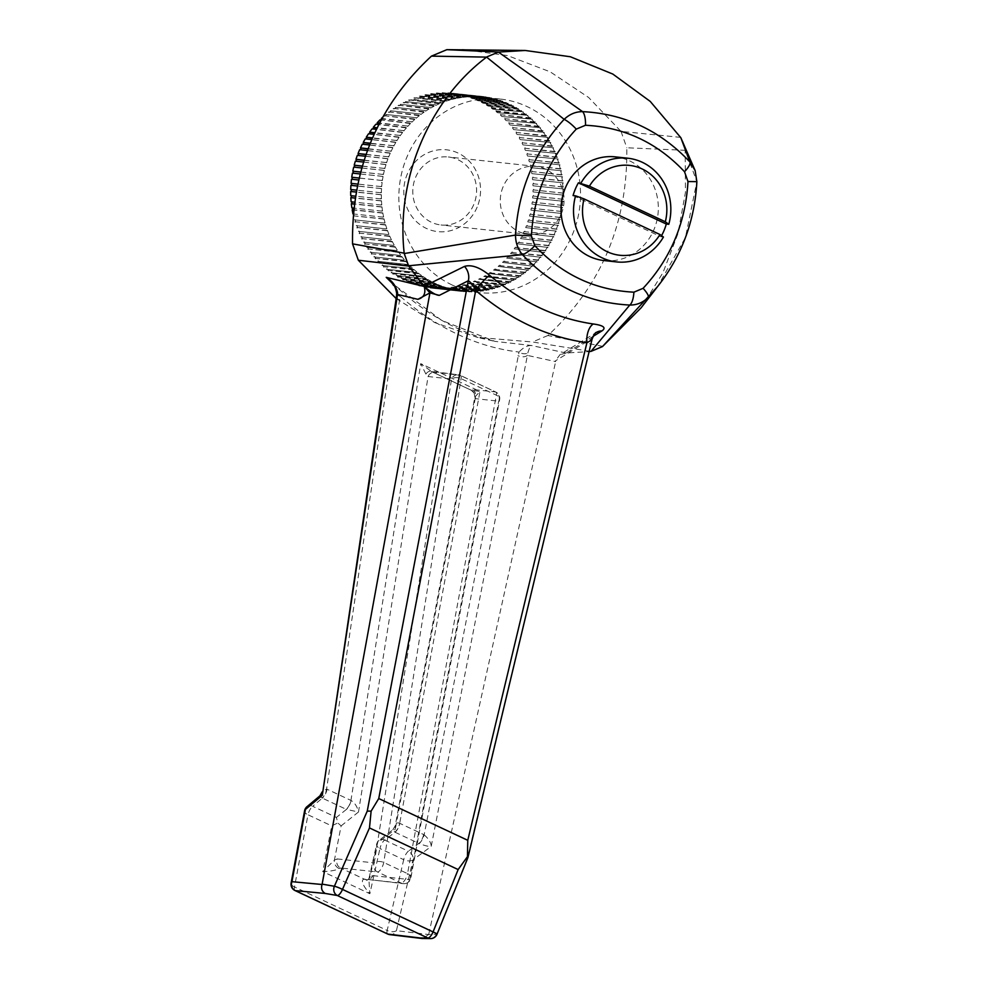 <?xml version="1.0" encoding="UTF-8"?>
<svg xmlns="http://www.w3.org/2000/svg" width="988" height="988" viewBox="0 0 988 988"><rect width="100%" height="100%" fill="white"/><g stroke="black" fill="none" stroke-linecap="round" stroke-linejoin="round"><path stroke-width="0.74" stroke-dasharray="4.94 3.71" d="M473.734 204.615A34.185 31.875 -83.9 0 1 441.019 224.98A34.185 31.875 -83.9 0 1 412.984 187.572A34.185 31.875 -83.9 0 1 448.33 156.981A34.185 31.875 -83.9 0 1 473.734 204.615M477.142 207.122A41.138 38.359 -83.9 0 1 410.971 215.149A41.138 38.359 -83.9 0 1 438.413 149.867A41.138 38.359 -83.9 0 1 477.142 207.122M573.077 195.55L660.935 236.774A52.154 48.622 96.1 0 0 661.552 235.675M660.935 236.774L663.43 237.046M604.113 260.573A52.154 48.622 96.1 0 0 658.02 213.914A52.154 48.622 96.1 0 0 615.252 156.87M391.063 151.448A97.343 90.76 -83.9 0 1 392.891 147.743L392.31 147.422A98.047 91.402 96.1 0 0 390.482 151.139L368.042 148.978M390.482 151.139L368.141 148.731M392.31 147.422L369.586 144.989M392.891 147.743L362.312 144.199M393.792 146.039A97.343 90.76 -83.9 0 1 395.83 142.457L395.274 142.099A98.047 91.402 96.1 0 0 393.236 145.693L370.179 143.507M393.236 145.693L370.29 143.223M395.274 142.099L371.809 139.58M395.83 142.457L365.276 138.876M396.818 140.827A97.343 90.76 -83.9 0 1 399.066 137.381L398.535 136.986A98.047 91.402 96.1 0 0 396.287 140.432L372.402 138.197M396.287 140.432L372.538 137.875M398.535 136.986L374.094 134.356M399.066 137.381L368.536 133.763M400.152 135.813A97.343 90.76 -83.9 0 1 402.598 132.516L402.091 132.096A98.047 91.402 96.1 0 0 399.646 135.381L374.687 133.071M399.646 135.381L374.847 132.713M402.091 132.096L376.44 129.342M402.598 132.516L372.093 128.872M403.771 131.021A97.343 90.76 -83.9 0 1 406.401 127.909L405.92 127.44A98.047 91.402 96.1 0 0 403.302 130.564L377.008 128.144M403.302 130.564L377.206 127.761M405.92 127.44L378.812 124.525M406.401 127.909L375.922 124.216M407.661 126.489A97.343 90.76 -83.9 0 1 410.465 123.549L410.008 123.055A98.047 91.402 96.1 0 0 407.217 125.995L379.367 123.451M407.217 125.995L379.59 123.031M410.008 123.055L381.207 119.956M410.465 123.549L380.01 119.832M411.811 122.228A97.343 90.76 -83.9 0 1 414.775 119.474L414.355 118.955A98.047 91.402 96.1 0 0 411.391 121.697L381.751 118.943M411.391 121.697L381.973 118.535M414.355 118.955L384.344 115.72A98.047 91.402 96.1 0 0 382.689 117.239M414.775 119.474L384.344 115.72M416.183 118.239A97.343 90.76 -83.9 0 1 419.307 115.695L418.912 115.139A98.047 91.402 96.1 0 0 415.8 117.683L385.802 114.46L415.8 117.683M418.912 115.139L388.914 111.916A98.047 91.402 96.1 0 0 385.802 114.46M419.307 115.695L388.914 111.916M420.789 114.546A97.343 90.76 -83.9 0 1 424.05 112.212L423.691 111.644A98.047 91.402 96.1 0 0 420.431 113.978L390.433 110.755L420.431 113.978M423.691 111.644L393.693 108.421A98.047 91.402 96.1 0 0 390.433 110.755M424.05 112.212L393.693 108.421M425.593 111.175A97.343 90.76 -83.9 0 1 428.977 109.063L428.656 108.47A98.047 91.402 96.1 0 0 425.272 110.582L395.274 107.359L425.272 110.582M428.656 108.47L398.658 105.234A98.047 91.402 96.1 0 0 395.274 107.359M428.977 109.063L398.658 105.234M430.583 108.137A97.343 90.76 -83.9 0 1 434.078 106.247L433.794 105.63A98.047 91.402 96.1 0 0 430.299 107.507L400.301 104.283L430.299 107.507M433.794 105.63L403.796 102.406A98.047 91.402 96.1 0 0 400.301 104.283M434.078 106.247L403.796 102.406M435.733 105.42A97.343 90.76 -83.9 0 1 439.339 103.777L439.092 103.135A98.047 91.402 96.1 0 0 435.486 104.79L405.488 101.554L435.486 104.79M439.092 103.135L409.081 99.912A98.047 91.402 96.1 0 0 405.488 101.554M439.339 103.777L409.081 99.912M441.031 103.061A97.343 90.76 -83.9 0 1 444.711 101.665L444.514 101.011A98.047 91.402 96.1 0 0 440.821 102.406L441.031 103.061L411.033 99.837L410.823 99.183L440.821 102.406M444.514 101.011L414.503 97.787A98.047 91.402 96.1 0 0 410.823 99.183M444.711 101.665L414.503 97.787M446.453 101.06A97.343 90.76 -83.9 0 1 450.207 99.912L450.034 99.245A98.047 91.402 96.1 0 0 446.28 100.393L446.453 101.06L416.454 97.837L416.281 97.17L446.28 100.393M450.034 99.245L420.036 96.021A98.047 91.402 96.1 0 0 416.281 97.17M450.207 99.912L420.209 96.688L420.036 96.021M451.973 99.43A97.343 90.76 -83.9 0 1 455.789 98.528L455.653 97.849A98.047 91.402 96.1 0 0 451.837 98.751L451.973 99.43L421.975 96.207L421.839 95.527L451.837 98.751M455.653 97.849L425.655 94.626A98.047 91.402 96.1 0 0 421.839 95.527M455.789 98.528L425.779 95.305L425.655 94.626M457.58 98.17A97.343 90.76 -83.9 0 1 461.433 97.528L461.334 96.836A98.047 91.402 96.1 0 0 457.481 97.479L457.58 98.17L427.569 94.947L427.483 94.255L457.481 97.479M461.334 96.836L431.336 93.613A98.047 91.402 96.1 0 0 427.483 94.255M461.433 97.528L431.423 94.305L431.336 93.613M463.236 97.293A97.343 90.76 -83.9 0 1 467.114 96.898L467.065 96.207A98.047 91.402 96.1 0 0 463.187 96.602L463.236 97.293L433.226 94.058L433.176 93.366L463.187 96.602M467.065 96.207L437.067 92.983A98.047 91.402 96.1 0 0 433.176 93.366M467.114 96.898L437.116 93.675L437.067 92.983M468.93 96.787A97.343 90.76 -83.9 0 1 472.82 96.663L472.807 95.972A98.047 91.402 96.1 0 0 468.917 96.095L468.93 96.787L438.919 93.564L438.919 92.872L468.917 96.095M472.807 95.972L442.809 92.749A98.047 91.402 96.1 0 0 438.919 92.872M472.82 96.663L442.822 93.44L442.809 92.749M474.635 96.663A97.343 90.76 -83.9 0 1 478.525 96.812L478.55 96.12A98.047 91.402 96.1 0 0 474.66 95.972L474.635 96.663L444.625 93.44L444.662 92.749L474.66 95.972M478.55 96.12L448.552 92.884A98.047 91.402 96.1 0 0 444.662 92.749M478.525 96.812L448.515 93.588L448.552 92.884M480.329 96.935A97.343 90.76 -83.9 0 1 482.576 97.145A97.343 90.76 -83.9 0 1 484.194 97.33L484.268 96.639A98.047 91.402 96.1 0 0 482.65 96.454A98.047 91.402 96.1 0 0 480.403 96.244L480.329 96.935L450.33 93.712L450.405 93.02L480.403 96.244M484.268 96.639L454.27 93.415A98.047 91.402 96.1 0 0 452.652 93.23A98.047 91.402 96.1 0 0 450.405 93.02M484.194 97.33L454.196 94.107L454.27 93.415M485.997 97.59A97.343 90.76 -83.9 0 1 489.826 98.244L489.937 97.553A98.047 91.402 96.1 0 0 486.108 96.898L485.997 97.59L455.987 94.354L456.11 93.675L486.108 96.898M489.937 97.553L459.939 94.329A98.047 91.402 96.1 0 0 456.11 93.675M489.826 98.244L459.828 95.021L459.939 94.329M491.604 98.615A97.343 90.76 -83.9 0 1 495.383 99.529L495.544 98.849A98.047 91.402 96.1 0 0 491.752 97.936L491.604 98.615L461.606 95.391L461.754 94.712L491.752 97.936M495.544 98.849L465.533 95.626A98.047 91.402 96.1 0 0 461.754 94.712M495.383 99.529L465.385 96.305L465.533 95.626M497.137 100.023A97.343 90.76 -83.9 0 1 500.854 101.196L501.052 100.517A98.047 91.402 96.1 0 0 497.335 99.356L497.137 100.023L467.139 96.787L467.324 96.12L497.335 99.356M501.052 100.517L471.041 97.293A98.047 91.402 96.1 0 0 467.324 96.12M500.854 101.196L470.856 97.96L471.041 97.293M502.571 101.789A97.343 90.76 -83.9 0 1 506.214 103.209L506.436 102.567A98.047 91.402 96.1 0 0 502.806 101.147L502.571 101.789L472.573 98.565L472.795 97.911L502.806 101.147M506.436 102.567L476.438 99.331A98.047 91.402 96.1 0 0 472.795 97.911M506.214 103.209L476.216 99.986L476.438 99.331M507.881 103.938A97.343 90.76 -83.9 0 1 511.438 105.593L511.698 104.963A98.047 91.402 96.1 0 0 508.153 103.295L507.881 103.938L477.883 100.714L478.155 100.072L508.153 103.295M511.698 104.963L481.699 101.739A98.047 91.402 96.1 0 0 478.155 100.072M511.438 105.593L481.428 102.369L481.699 101.739M513.056 106.432A97.343 90.76 -83.9 0 1 516.502 108.334L516.798 107.717A98.047 91.402 96.1 0 0 513.365 105.815L513.056 106.432L483.058 103.209L483.367 102.579L513.365 105.815M516.798 107.717L486.8 104.481A98.047 91.402 96.1 0 0 483.367 102.579M516.502 108.334L486.504 105.099L486.8 104.481M518.07 109.273A97.343 90.76 -83.9 0 1 521.392 111.397L521.726 110.804A98.047 91.402 96.1 0 0 518.416 108.668L518.07 109.273L488.072 106.049L488.418 105.444L518.416 108.668M521.726 110.804L491.728 107.581A98.047 91.402 96.1 0 0 488.418 105.444M521.392 111.397L491.394 108.174L491.728 107.581M522.911 112.447A97.343 90.76 -83.9 0 1 526.085 114.793L526.456 114.225A98.047 91.402 96.1 0 0 523.282 111.866L492.901 109.223L523.282 111.866M526.456 114.225L496.458 110.989A98.047 91.402 96.1 0 0 493.284 108.643M526.085 114.793L496.087 111.57L496.458 110.989M527.543 115.942A97.343 90.76 -83.9 0 1 530.568 118.498L530.976 117.955A98.047 91.402 96.1 0 0 527.938 115.386L497.532 112.718L527.938 115.386M530.976 117.955L500.978 114.732A98.047 91.402 96.1 0 0 497.94 112.163M530.568 118.498L500.978 114.732M531.952 119.746A97.343 90.76 -83.9 0 1 534.829 122.512L535.261 121.981A98.047 91.402 96.1 0 0 532.384 119.227L501.953 116.522L532.384 119.227M535.261 121.981L505.263 118.758A98.047 91.402 96.1 0 0 502.386 116.004M534.829 122.512L505.263 118.758M536.126 123.833A97.343 90.76 -83.9 0 1 538.831 126.797L539.3 126.303A98.047 91.402 96.1 0 0 536.595 123.352L506.128 120.61L536.595 123.352M539.3 126.303L509.302 123.08A98.047 91.402 96.1 0 0 506.597 120.128M538.831 126.797L509.302 123.08M540.053 128.218A97.343 90.76 -83.9 0 1 542.573 131.342L543.067 130.885A98.047 91.402 96.1 0 0 540.547 127.748L510.055 124.982L540.547 127.748M543.067 130.885L513.068 127.662A98.047 91.402 96.1 0 0 510.549 124.525M542.573 131.342L513.068 127.662M543.709 132.849A97.343 90.76 -83.9 0 1 546.043 136.146L546.562 135.714A98.047 91.402 96.1 0 0 544.227 132.417L513.711 129.626L544.227 132.417M546.562 135.714L516.563 132.491A98.047 91.402 96.1 0 0 514.229 129.193M546.043 136.146L516.563 132.491M547.08 137.715A97.343 90.76 -83.9 0 1 549.217 141.173L549.76 140.778A98.047 91.402 96.1 0 0 547.624 137.332L517.082 134.492L547.624 137.332M549.76 140.778L519.762 137.554A98.047 91.402 96.1 0 0 517.626 134.109M549.217 141.173L519.762 137.554M550.155 142.815A97.343 90.76 -83.9 0 1 552.082 146.409L552.65 146.051A98.047 91.402 96.1 0 0 550.724 142.457L520.157 139.592L550.724 142.457M552.65 146.051L522.652 142.828A98.047 91.402 96.1 0 0 520.725 139.234M552.082 146.409L522.652 142.828M552.934 148.114A97.343 90.76 -83.9 0 1 554.639 151.831L555.219 151.522A98.047 91.402 96.1 0 0 553.515 147.792L522.936 144.89L553.515 147.792M555.219 151.522L525.221 148.286A98.047 91.402 96.1 0 0 523.517 144.569M554.639 151.831L525.221 148.286M555.38 153.585A97.343 90.76 -83.9 0 1 556.874 157.425L557.467 157.141A98.047 91.402 96.1 0 0 555.985 153.313L525.381 150.361L555.985 153.313M557.467 157.141L527.469 153.918A98.047 91.402 96.1 0 0 525.986 150.09M556.874 157.425L527.469 153.918M557.504 159.229A97.343 90.76 -83.9 0 1 558.763 163.156L559.381 162.921A98.047 91.402 96.1 0 0 558.121 158.994L527.506 156.005L558.121 158.994M559.381 162.921L529.383 159.698A98.047 91.402 96.1 0 0 528.123 155.771M558.763 163.156L529.383 159.698M559.294 164.996A97.343 90.76 -83.9 0 1 560.32 169.01L560.949 168.812A98.047 91.402 96.1 0 0 559.924 164.811L529.296 161.773L559.924 164.811M560.949 168.812L530.939 165.589A98.047 91.402 96.1 0 0 529.926 161.587M560.32 169.01L530.939 165.589M560.739 170.887A97.343 90.76 -83.9 0 1 561.517 174.962L562.16 174.814A98.047 91.402 96.1 0 0 561.369 170.739L530.741 167.664L561.369 170.739M562.16 174.814L532.162 171.591A98.047 91.402 96.1 0 0 531.371 167.515M561.517 174.962L532.162 171.591M561.839 176.864A97.343 90.76 -83.9 0 1 562.382 180.989L563.024 180.878A98.047 91.402 96.1 0 0 562.481 176.766L531.828 173.641L562.481 176.766M563.024 180.878L533.014 177.655A98.047 91.402 96.1 0 0 532.47 173.542M562.382 180.989L533.014 177.655M562.567 182.916A97.343 90.76 -83.9 0 1 562.876 187.065L563.518 187.004A98.047 91.402 96.1 0 0 563.222 182.854L532.569 179.693L563.222 182.854M563.518 187.004L533.52 183.78A98.047 91.402 96.1 0 0 533.224 179.631M562.876 187.065L533.52 183.78M562.95 189.004A97.343 90.76 -83.9 0 1 563.012 193.179L563.666 193.154A98.047 91.402 96.1 0 0 563.605 188.992L532.952 185.781L563.605 188.992M563.666 193.154L533.656 189.931A98.047 91.402 96.1 0 0 533.606 185.756M563.012 193.179L533.656 189.931M562.975 195.118A97.343 90.76 -83.9 0 1 562.789 199.28L563.444 199.304A98.047 91.402 96.1 0 0 563.629 195.142L532.977 191.894L563.629 195.142M563.444 199.304L533.434 196.081A98.047 91.402 96.1 0 0 533.631 191.919M562.789 199.28L533.434 196.081M562.641 201.219A97.343 90.76 -83.9 0 1 562.209 205.368L562.864 205.442A98.047 91.402 96.1 0 0 563.296 201.293L532.643 197.995L563.296 201.293M562.864 205.442L532.853 202.219A98.047 91.402 96.1 0 0 533.285 198.069M562.209 205.368L532.853 202.219M561.962 207.295A97.343 90.76 -83.9 0 1 561.283 211.42L561.925 211.531A98.047 91.402 96.1 0 0 562.592 207.406L531.952 204.071L562.592 207.406M561.925 211.531L531.914 208.295A98.047 91.402 96.1 0 0 532.594 204.183M561.283 211.42L531.914 208.295M560.912 213.322A97.343 90.76 -83.9 0 1 559.998 217.385L560.628 217.545A98.047 91.402 96.1 0 0 561.542 213.47L530.914 210.098L561.542 213.47M560.628 217.545L530.63 214.322A98.047 91.402 96.1 0 0 531.544 210.246M559.998 217.385L530.63 214.322M559.517 219.274A97.343 90.76 -83.9 0 1 558.368 223.276L558.986 223.461A98.047 91.402 96.1 0 0 560.134 219.459L529.519 216.039L560.134 219.459M558.986 223.461L528.988 220.238A98.047 91.402 96.1 0 0 530.136 216.236M558.368 223.276L528.988 220.238M557.775 225.116A97.343 90.76 -83.9 0 1 556.392 229.031L556.997 229.278A98.047 91.402 96.1 0 0 558.381 225.35L527.777 221.892L558.381 225.35M556.997 229.278L526.999 226.042A98.047 91.402 96.1 0 0 528.382 222.127M556.392 229.031L526.999 226.042M555.701 230.846A97.343 90.76 -83.9 0 1 554.095 234.662L554.688 234.946A98.047 91.402 96.1 0 0 556.293 231.118L525.702 227.611L556.293 231.118M554.688 234.946L524.677 231.711A98.047 91.402 96.1 0 0 526.295 227.895M554.095 234.662L524.677 231.711M553.292 236.416A97.343 90.76 -83.9 0 1 551.465 240.133L552.045 240.442A98.047 91.402 96.1 0 0 553.86 236.737L523.294 233.193L553.86 236.737M552.045 240.442L522.034 237.219A98.047 91.402 96.1 0 0 523.862 233.514M551.465 240.133L522.034 237.219M550.563 241.825A97.343 90.76 -83.9 0 1 548.525 245.419L549.081 245.765A98.047 91.402 96.1 0 0 551.119 242.184L520.565 238.602L551.119 242.184M549.081 245.765L519.083 242.542A98.047 91.402 96.1 0 0 521.121 238.96M548.525 245.419L519.083 242.542M547.525 247.049A97.343 90.76 -83.9 0 1 545.29 250.495L545.821 250.89A98.047 91.402 96.1 0 0 548.056 247.445L517.527 243.826L548.056 247.445M545.821 250.89L515.81 247.667A98.047 91.402 96.1 0 0 518.058 244.221M545.29 250.495L515.81 247.667M544.19 252.064A97.343 90.76 -83.9 0 1 541.757 255.349L542.264 255.781A98.047 91.402 96.1 0 0 544.697 252.496L514.192 248.84L544.697 252.496M542.264 255.781L512.266 252.558A98.047 91.402 96.1 0 0 514.699 249.272M541.757 255.349L512.266 252.558M540.572 256.843A97.343 90.76 -83.9 0 1 537.954 259.968L538.435 260.424A98.047 91.402 96.1 0 0 541.054 257.312L510.574 253.62L541.054 257.312M538.435 260.424L508.425 257.201A98.047 91.402 96.1 0 0 511.055 254.089M537.954 259.968L508.425 257.201M536.694 261.388A97.343 90.76 -83.9 0 1 533.891 264.327L534.335 264.821A98.047 91.402 96.1 0 0 537.139 261.869L506.683 258.152L537.139 261.869M534.335 264.821L504.337 261.585A98.047 91.402 96.1 0 0 507.14 258.646M533.891 264.327L504.337 261.585M532.544 265.649A97.343 90.76 -83.9 0 1 529.58 268.403L530 268.921A98.047 91.402 96.1 0 0 532.964 266.167L502.546 262.425L532.964 266.167M530 268.921L500.002 265.698A98.047 91.402 96.1 0 0 502.966 262.944M529.58 268.403L500.002 265.698M528.16 269.638A97.343 90.76 -83.9 0 1 525.048 272.182L525.443 272.737A98.047 91.402 96.1 0 0 528.555 270.181L498.162 266.414L528.555 270.181M525.443 272.737L495.433 269.514A98.047 91.402 96.1 0 0 498.557 266.958M525.048 272.182L495.433 269.514M523.566 273.318A97.343 90.76 -83.9 0 1 520.306 275.652L520.664 276.232A98.047 91.402 96.1 0 0 523.924 273.898L493.555 270.094L523.924 273.898M520.664 276.232L490.666 273.009A98.047 91.402 96.1 0 0 493.914 270.675M520.306 275.652L490.666 273.009M518.762 276.689A97.343 90.76 -83.9 0 1 515.378 278.814L515.699 279.406A98.047 91.402 96.1 0 0 519.083 277.295L488.751 273.466L519.083 277.295M515.699 279.406L485.688 276.183A98.047 91.402 96.1 0 0 489.072 274.071M515.378 278.814L485.688 276.183M513.772 279.74A97.343 90.76 -83.9 0 1 510.265 281.629L510.561 282.247A98.047 91.402 96.1 0 0 514.056 280.357L483.762 276.517L514.056 280.357M510.561 282.247L480.551 279.024A98.047 91.402 96.1 0 0 484.058 277.134M510.265 281.629L480.551 279.024M508.622 282.445A97.343 90.76 -83.9 0 1 505.016 284.099L505.263 284.742A98.047 91.402 96.1 0 0 508.869 283.087L478.612 279.221L508.869 283.087M505.263 284.742L475.265 281.506A98.047 91.402 96.1 0 0 478.859 279.863M505.016 284.099L475.265 281.506M503.324 284.803A97.343 90.76 -83.9 0 1 499.632 286.211L499.842 286.866A98.047 91.402 96.1 0 0 503.534 285.458L503.324 284.803L473.314 281.58L473.524 282.235L503.534 285.458M499.842 286.866L469.843 283.642A98.047 91.402 96.1 0 0 473.524 282.235M499.632 286.211L469.633 282.988L469.843 283.642M497.903 286.804A97.343 90.76 -83.9 0 1 494.148 287.965L494.309 288.632A98.047 91.402 96.1 0 0 498.076 287.471L497.903 286.804L467.904 283.581L468.065 284.248L498.076 287.471M494.309 288.632L464.311 285.409A98.047 91.402 96.1 0 0 468.065 284.248M494.148 287.965L464.138 284.742L464.311 285.409M492.382 288.447A97.343 90.76 -83.9 0 1 488.566 289.348L488.702 290.027A98.047 91.402 96.1 0 0 492.506 289.126L492.382 288.447L462.384 285.223L462.508 285.89L492.506 289.126M488.702 290.027L458.691 286.792A98.047 91.402 96.1 0 0 462.508 285.89M488.566 289.348L458.568 286.112L458.691 286.792M486.775 289.706A97.343 90.76 -83.9 0 1 482.922 290.349L483.009 291.028A98.047 91.402 96.1 0 0 486.874 290.386L486.775 289.706L456.777 286.483L456.864 287.162L486.874 290.386M483.009 291.028L453.01 287.804A98.047 91.402 96.1 0 0 456.864 287.162M482.922 290.349L452.924 287.125L453.01 287.804M481.119 290.583A97.343 90.76 -83.9 0 1 477.241 290.966L477.29 291.658A98.047 91.402 96.1 0 0 481.168 291.275L481.119 290.583L451.121 287.36L451.17 288.051L481.168 291.275M477.29 291.658L447.292 288.434A98.047 91.402 96.1 0 0 451.17 288.051M477.241 290.966L447.243 287.743L447.292 288.434M475.426 291.089A97.343 90.76 -83.9 0 1 471.535 291.213L471.548 291.905A98.047 91.402 96.1 0 0 475.438 291.781L475.426 291.089L445.427 287.866L445.44 288.558L475.438 291.781M471.548 291.905L441.537 288.681A98.047 91.402 96.1 0 0 445.44 288.558M471.535 291.213L441.537 287.99L441.537 288.681M469.72 291.201A97.343 90.76 -83.9 0 1 465.83 291.065L465.805 291.756A98.047 91.402 96.1 0 0 469.683 291.905L469.72 291.201L439.722 287.977L439.685 288.669L469.683 291.905M465.805 291.756L435.794 288.533A98.047 91.402 96.1 0 0 439.685 288.669M465.83 291.065L435.832 287.841L435.794 288.533M464.027 290.941A97.343 90.76 -83.9 0 1 461.767 290.731A97.343 90.76 -83.9 0 1 460.149 290.534L460.087 291.225A98.047 91.402 96.1 0 0 461.692 291.423A98.047 91.402 96.1 0 0 463.952 291.633L464.027 290.941L434.016 287.718L433.954 288.41L463.952 291.633M460.087 291.225L430.076 288.002A98.047 91.402 96.1 0 0 431.694 288.187A98.047 91.402 96.1 0 0 433.954 288.41M460.149 290.534L430.151 287.31L430.076 288.002M458.358 290.287A97.343 90.76 -83.9 0 1 454.529 289.632L454.406 290.311A98.047 91.402 96.1 0 0 458.247 290.978L458.358 290.287L428.36 287.063L428.249 287.755L458.247 290.978M454.406 290.311L424.408 287.088A98.047 91.402 96.1 0 0 428.249 287.755M454.529 289.632L424.519 286.409L424.408 287.088M452.751 289.262A97.343 90.76 -83.9 0 1 448.96 288.348L448.811 289.015A98.047 91.402 96.1 0 0 452.59 289.941L452.751 289.262L422.753 286.038L422.592 286.718L452.59 289.941M448.811 289.015L418.813 285.791A98.047 91.402 96.1 0 0 422.592 286.718M448.96 288.348L418.961 285.112L418.813 285.791M447.218 287.854A97.343 90.76 -83.9 0 1 443.501 286.681L443.303 287.347A98.047 91.402 96.1 0 0 447.021 288.521L447.218 287.854L417.208 284.63L417.022 285.297L447.021 288.521M443.303 287.347L413.305 284.124A98.047 91.402 96.1 0 0 417.022 285.297M443.501 286.681L413.49 283.457L413.305 284.124M441.784 286.075A97.343 90.76 -83.9 0 1 438.141 284.655L437.906 285.31A98.047 91.402 96.1 0 0 441.55 286.73L441.784 286.075L411.774 282.852L411.551 283.507L441.55 286.73M437.906 285.31L407.908 282.086A98.047 91.402 96.1 0 0 411.551 283.507M438.141 284.655L408.143 281.432L407.908 282.086M436.461 283.939A97.343 90.76 -83.9 0 1 432.917 282.272L432.645 282.914A98.047 91.402 96.1 0 0 436.202 284.581L436.461 283.939L406.463 280.716L406.192 281.358L436.202 284.581M432.645 282.914L402.647 279.69A98.047 91.402 96.1 0 0 406.192 281.358M432.917 282.272L402.919 279.048L402.647 279.69M431.287 281.444A97.343 90.76 -83.9 0 1 427.853 279.542L427.545 280.16A98.047 91.402 96.1 0 0 430.99 282.062L431.287 281.444L401.289 278.221L400.98 278.838L430.99 282.062M427.545 280.16L397.546 276.936A98.047 91.402 96.1 0 0 400.98 278.838M427.853 279.542L397.855 276.319L397.546 276.936M426.273 278.604A97.343 90.76 -83.9 0 1 422.963 276.479L422.617 277.072A98.047 91.402 96.1 0 0 425.939 279.196L426.273 278.604L396.274 275.38L395.941 275.973L425.939 279.196M422.617 277.072L392.619 273.849A98.047 91.402 96.1 0 0 395.941 275.973M422.963 276.479L392.965 273.244L392.619 273.849M421.444 275.43A97.343 90.76 -83.9 0 1 418.27 273.083L417.887 273.651A98.047 91.402 96.1 0 0 421.073 276.01L391.075 272.774L421.073 276.01M417.887 273.651L387.889 270.428A98.047 91.402 96.1 0 0 391.075 272.774M418.27 273.083L387.889 270.428M416.813 271.935A97.343 90.76 -83.9 0 1 413.774 269.366L413.379 269.922A98.047 91.402 96.1 0 0 416.405 272.478L386.407 269.255L416.405 272.478M413.379 269.922L383.369 266.698A98.047 91.402 96.1 0 0 386.407 269.255M413.774 269.366L383.369 266.698M412.404 268.131A97.343 90.76 -83.9 0 1 409.526 265.364L409.094 265.883A98.047 91.402 96.1 0 0 411.971 268.65L381.961 265.426L411.971 268.65M409.094 265.883L379.083 262.66A98.047 91.402 96.1 0 0 381.961 265.426M409.526 265.364L379.083 262.66M408.229 264.031A97.343 90.76 -83.9 0 1 405.525 261.079L405.055 261.573A98.047 91.402 96.1 0 0 407.76 264.525L377.762 261.301L407.76 264.525M405.055 261.573L375.057 258.35A98.047 91.402 96.1 0 0 377.762 261.301M405.525 261.079L375.057 258.35M404.302 259.659A97.343 90.76 -83.9 0 1 401.783 256.522L401.289 256.991A98.047 91.402 96.1 0 0 403.808 260.116L373.81 256.892L403.808 260.116M401.289 256.991L371.278 253.755A98.047 91.402 96.1 0 0 373.81 256.892M401.783 256.522L371.278 253.755M400.646 255.028A97.343 90.76 -83.9 0 1 398.312 251.73L397.794 252.15A98.047 91.402 96.1 0 0 400.128 255.447L370.13 252.224L400.128 255.447M397.794 252.15L367.795 248.927A98.047 91.402 96.1 0 0 370.13 252.224M398.312 251.73L367.795 248.927M397.275 250.149A97.343 90.76 -83.9 0 1 395.138 246.704L394.595 247.086A98.047 91.402 96.1 0 0 396.731 250.544L366.721 247.321L396.731 250.544M394.595 247.086L364.597 243.863A98.047 91.402 96.1 0 0 366.721 247.321M395.138 246.704L364.597 243.863M394.187 245.061A97.343 90.76 -83.9 0 1 392.273 241.467L391.705 241.813A98.047 91.402 96.1 0 0 393.632 245.407L363.621 242.184L393.632 245.407M391.705 241.813L361.707 238.59A98.047 91.402 96.1 0 0 363.621 242.184M392.273 241.467L361.707 238.59M391.421 239.763A97.343 90.76 -83.9 0 1 389.717 236.046L389.124 236.354A98.047 91.402 96.1 0 0 390.84 240.072L360.83 236.848L390.84 240.072M389.124 236.354L359.126 233.131A98.047 91.402 96.1 0 0 360.83 236.848M389.717 236.046L359.126 233.131M388.963 234.28A97.343 90.76 -83.9 0 1 387.481 230.451L386.888 230.723A98.047 91.402 96.1 0 0 388.37 234.564L358.372 231.328L388.37 234.564M386.888 230.723L356.878 227.499A98.047 91.402 96.1 0 0 358.372 231.328M387.481 230.451L356.878 227.499M386.839 228.648A97.343 90.76 -83.9 0 1 385.592 224.721L384.974 224.955A98.047 91.402 96.1 0 0 386.234 228.883L356.223 225.659L386.234 228.883M384.974 224.955L354.976 221.732A98.047 91.402 96.1 0 0 356.223 225.659M385.592 224.721L354.976 221.732M385.061 222.868A97.343 90.76 -83.9 0 1 384.036 218.867L383.406 219.052A98.047 91.402 96.1 0 0 384.431 223.066L354.433 219.842L384.431 223.066M383.406 219.052L353.408 215.829A98.047 91.402 96.1 0 0 354.433 219.842M384.036 218.867L353.408 215.829M383.616 216.977A97.343 90.76 -83.9 0 1 382.825 212.914L382.195 213.062A98.047 91.402 96.1 0 0 382.974 217.138L352.975 213.902M382.974 217.138L353.321 213.939M382.195 213.062L353.704 209.999M382.825 212.914L353.716 209.777M382.517 211A97.343 90.76 -83.9 0 1 381.973 206.887L381.331 206.986A98.047 91.402 96.1 0 0 381.874 211.111L351.876 207.888M381.874 211.111L353.902 208.098M381.331 206.986L354.383 204.096M381.973 206.887L354.396 203.923M381.776 204.961A97.343 90.76 -83.9 0 1 381.479 200.811L380.837 200.873A98.047 91.402 96.1 0 0 381.133 205.022L351.135 201.799M381.133 205.022L354.63 202.169M380.837 200.873L355.223 198.119M381.479 200.811L355.235 197.983M381.393 198.872A97.343 90.76 -83.9 0 1 381.343 194.698L380.689 194.722A98.047 91.402 96.1 0 0 380.751 198.884L350.74 195.661M380.751 198.884L355.519 196.18M380.689 194.722L356.211 192.092M381.343 194.698L356.236 192.005M381.368 192.759A97.343 90.76 -83.9 0 1 381.566 188.584L380.911 188.572A98.047 91.402 96.1 0 0 380.726 192.734L350.728 189.511M380.726 192.734L356.569 190.141M380.911 188.572L357.372 186.04M381.566 188.584L357.384 185.991M381.701 186.646A97.343 90.76 -83.9 0 1 382.134 182.496L381.492 182.434A98.047 91.402 96.1 0 0 381.059 186.584L351.061 183.36M381.059 186.584L357.78 184.077M381.492 182.434L382.134 182.496M382.393 180.569A97.343 90.76 -83.9 0 1 383.072 176.457L382.43 176.346A98.047 91.402 96.1 0 0 381.751 180.458L359.138 178.075M381.751 180.458L359.15 178.038M382.43 176.346L360.163 173.95M383.072 176.457L352.432 173.122M383.443 174.555A97.343 90.76 -83.9 0 1 384.357 170.479L383.727 170.331A98.047 91.402 96.1 0 0 382.813 174.394L360.645 172.097M382.813 174.394L360.669 172.023M383.727 170.331L361.781 167.972M384.357 170.479L353.716 167.108M384.838 168.602A97.343 90.76 -83.9 0 1 385.987 164.601L385.369 164.403A98.047 91.402 96.1 0 0 384.221 168.405L362.3 166.182M384.221 168.405L362.337 166.058M385.369 164.403L363.547 162.057M385.987 164.601L355.359 161.18M386.58 162.761A97.343 90.76 -83.9 0 1 387.951 158.833L387.345 158.599A98.047 91.402 96.1 0 0 385.962 162.514L364.09 160.34M385.962 162.514L364.152 160.179M387.345 158.599L365.449 156.24M387.951 158.833L357.347 155.375M388.655 157.03A97.343 90.76 -83.9 0 1 390.26 153.214L389.667 152.93A98.047 91.402 96.1 0 0 388.062 156.759L366.017 154.597M388.062 156.759L366.079 154.387M389.667 152.93L367.462 150.547M390.26 153.214L359.669 149.707M503.114 186.757A34.185 31.875 96.1 0 0 528.531 234.378A34.185 31.875 96.1 0 0 561.233 214.026A34.185 31.875 96.1 0 0 535.829 166.392A34.185 31.875 96.1 0 0 503.114 186.757M384.764 116.251A97.343 90.76 -83.9 0 1 386.185 115.016M389.297 112.459A97.343 90.76 -83.9 0 1 390.791 111.323M394.039 108.989A97.343 90.76 -83.9 0 1 395.595 107.951M398.979 105.84A97.343 90.76 -83.9 0 1 400.585 104.901M404.08 103.024A97.343 90.76 -83.9 0 1 405.735 102.196M409.328 100.554A97.343 90.76 -83.9 0 1 411.033 99.837M414.713 98.43A97.343 90.76 -83.9 0 1 416.454 97.837M420.209 96.688A97.343 90.76 -83.9 0 1 421.975 96.207M425.779 95.305A97.343 90.76 -83.9 0 1 427.569 94.947M431.423 94.305A97.343 90.76 -83.9 0 1 433.226 94.058M437.116 93.675A97.343 90.76 -83.9 0 1 438.919 93.564M442.822 93.44A97.343 90.76 -83.9 0 1 444.625 93.44M448.515 93.588A97.343 90.76 -83.9 0 1 450.33 93.712M454.196 94.107A97.343 90.76 -83.9 0 1 455.987 94.354M459.828 95.021A97.343 90.76 -83.9 0 1 461.606 95.391M465.385 96.305A97.343 90.76 -83.9 0 1 467.139 96.787M470.856 97.96A97.343 90.76 -83.9 0 1 472.573 98.565M476.216 99.986A97.343 90.76 -83.9 0 1 477.883 100.714M481.428 102.369A97.343 90.76 -83.9 0 1 483.058 103.209M486.504 105.099A97.343 90.76 -83.9 0 1 488.072 106.049M491.394 108.174A97.343 90.76 -83.9 0 1 492.901 109.223M496.087 111.57A97.343 90.76 -83.9 0 1 497.532 112.718M500.57 115.275A97.343 90.76 -83.9 0 1 501.953 116.522M504.819 119.276A97.343 90.76 -83.9 0 1 506.128 120.61M508.832 123.574A97.343 90.76 -83.9 0 1 510.055 124.982M512.574 128.119A97.343 90.76 -83.9 0 1 513.711 129.626M516.045 132.923A97.343 90.76 -83.9 0 1 517.082 134.492M519.219 137.95A97.343 90.76 -83.9 0 1 520.157 139.592M522.084 143.186A97.343 90.76 -83.9 0 1 522.936 144.89M524.64 148.608A97.343 90.76 -83.9 0 1 525.381 150.361M526.863 154.19A97.343 90.76 -83.9 0 1 527.506 156.005M528.765 159.933A97.343 90.76 -83.9 0 1 529.296 161.773M530.321 165.786A97.343 90.76 -83.9 0 1 530.741 167.664M531.519 171.739A97.343 90.76 -83.9 0 1 531.828 173.641M532.371 177.766A97.343 90.76 -83.9 0 1 532.569 179.693M532.865 183.842A97.343 90.76 -83.9 0 1 532.952 185.781M533.014 189.955A97.343 90.76 -83.9 0 1 532.977 191.894M532.791 196.056A97.343 90.76 -83.9 0 1 532.643 197.995M532.211 202.145A97.343 90.76 -83.9 0 1 531.952 204.071M531.285 208.184A97.343 90.76 -83.9 0 1 530.914 210.098M530 214.161A97.343 90.76 -83.9 0 1 529.519 216.039M528.37 220.04A97.343 90.76 -83.9 0 1 527.777 221.892M526.394 225.807A97.343 90.76 -83.9 0 1 525.702 227.611M524.097 231.439A97.343 90.76 -83.9 0 1 523.294 233.193M521.466 236.91A97.343 90.76 -83.9 0 1 520.565 238.602M518.527 242.184A97.343 90.76 -83.9 0 1 517.527 243.826M515.279 247.272A97.343 90.76 -83.9 0 1 514.192 248.84M511.759 252.125A97.343 90.76 -83.9 0 1 510.574 253.62M507.956 256.744A97.343 90.76 -83.9 0 1 506.683 258.152M503.892 261.104A97.343 90.76 -83.9 0 1 502.546 262.425M499.582 265.179A97.343 90.76 -83.9 0 1 498.162 266.414M495.05 268.958A97.343 90.76 -83.9 0 1 493.555 270.094M490.307 272.429A97.343 90.76 -83.9 0 1 488.751 273.466M485.367 275.59A97.343 90.76 -83.9 0 1 483.762 276.517M480.267 278.406A97.343 90.76 -83.9 0 1 478.612 279.221M475.018 280.876A97.343 90.76 -83.9 0 1 473.314 281.58M469.633 282.988A97.343 90.76 -83.9 0 1 467.904 283.581M464.138 284.742A97.343 90.76 -83.9 0 1 462.384 285.223M458.568 286.112A97.343 90.76 -83.9 0 1 456.777 286.483M452.924 287.125A97.343 90.76 -83.9 0 1 451.121 287.36M447.243 287.743A97.343 90.76 -83.9 0 1 445.427 287.866M441.537 287.99A97.343 90.76 -83.9 0 1 439.722 287.977M435.832 287.841A97.343 90.76 -83.9 0 1 434.016 287.718M430.151 287.31A97.343 90.76 -83.9 0 1 428.36 287.063M424.519 286.409A97.343 90.76 -83.9 0 1 422.753 286.038M418.961 285.112A97.343 90.76 -83.9 0 1 417.208 284.63M413.49 283.457A97.343 90.76 -83.9 0 1 411.774 282.852M408.143 281.432A97.343 90.76 -83.9 0 1 406.463 280.716M402.919 279.048A97.343 90.76 -83.9 0 1 401.289 278.221M397.855 276.319A97.343 90.76 -83.9 0 1 396.274 275.38M392.965 273.244A97.343 90.76 -83.9 0 1 391.446 272.206M388.259 269.86A97.343 90.76 -83.9 0 1 386.814 268.711M383.776 266.143A97.343 90.76 -83.9 0 1 382.405 264.908M379.528 262.141A97.343 90.76 -83.9 0 1 378.219 260.807M375.514 257.856A97.343 90.76 -83.9 0 1 374.304 256.435M371.772 253.299A97.343 90.76 -83.9 0 1 370.648 251.804M368.314 248.507A97.343 90.76 -83.9 0 1 367.264 246.926M365.14 243.48A97.343 90.76 -83.9 0 1 364.189 241.838M362.263 238.244A97.343 90.76 -83.9 0 1 361.423 236.54M359.706 232.822A97.343 90.76 -83.9 0 1 358.965 231.056M357.483 227.228A97.343 90.76 -83.9 0 1 356.841 225.425M355.581 221.497A97.343 90.76 -83.9 0 1 355.05 219.645M354.037 215.643A97.343 90.76 -83.9 0 1 353.618 213.754M452.183 285.013A97.343 90.76 -83.9 0 1 407.76 155.091A97.343 90.76 -83.9 0 1 500.076 99.022A97.343 90.76 -83.9 0 1 579.919 205.516A97.343 90.76 -83.9 0 1 479.266 292.609A97.343 90.76 -83.9 0 1 452.183 285.013M425.89 374.069A6.953 4.594 -72.8 0 1 431.114 371.377L431.114 371.377A6.953 4.594 -72.8 0 1 431.744 371.661L420.727 363.646L350.938 800.416A6.953 2.396 115.1 0 1 346.195 809.308L322.36 798.131L312.64 806.282L336.402 817.422L337.797 822.942L341.132 825.882L334.401 860.116L322.743 871.601L369.858 893.72L379.948 848.531A6.953 3.717 12.6 0 1 376.626 844.295A6.953 3.717 12.6 0 1 377.527 842.962A6.953 5.372 52.3 0 1 379.145 840.319A6.953 6.953 0 0 0 376.626 844.295L368.857 879.098L369.858 893.72C363.695 886.705 361.361 882.037 362.868 879.728L364.337 879.147L401.313 883.124A6.953 2.396 -64.9 0 0 406.5 877.023A6.953 2.396 -64.9 0 0 407.538 873.627A6.953 4.1 10.5 0 1 410.835 878.023A6.953 4.1 10.5 0 1 409.872 879.616L498.681 401.165A6.953 4.1 -169.5 0 0 499.644 399.572A6.953 4.1 -169.5 0 0 496.346 395.175L461.05 378.614A6.953 4.038 -170.9 0 0 451.565 379.046L374.254 862.907A6.953 4.038 9.1 0 1 383.739 862.462L407.538 873.627L496.346 395.175A6.953 2.396 -64.9 0 0 495.766 392.014A6.953 2.396 -64.9 0 0 495.494 391.94L460.186 375.366A6.953 2.396 115.1 0 1 460.47 375.44A6.953 2.396 115.1 0 1 461.05 378.614L383.739 862.462A6.953 2.396 115.1 0 1 382.702 865.859A6.953 2.396 115.1 0 1 377.527 871.959L401.313 883.124A6.953 6.484 -83.9 0 0 403.252 883.667A6.953 6.953 0 0 0 410.835 878.023L499.644 399.572A6.953 6.953 0 0 0 495.766 392.014L460.47 375.44A6.953 6.953 0 0 0 458.259 374.823A6.953 6.484 -83.9 0 1 460.186 375.366L431.744 371.661L471.214 390.235L479.983 391.446L420.727 363.646L425.89 374.069L428.076 376.527A6.953 6.484 -83.9 0 1 434.769 372.303L434.769 372.303A6.953 6.484 -83.9 0 1 436.696 372.846M474.129 393.014L474.87 397.053A6.953 6.842 -28.2 0 0 474.129 393.014A6.953 6.842 -28.2 0 0 474.129 393.002L471.214 390.235L430.657 371.204L458.259 374.823A6.953 6.484 -83.9 0 0 451.565 379.046L428.076 376.527L358.496 811.988C357.199 806.504 354.717 802.664 351.049 800.465L326.596 789.004L400.115 296.277C437.412 328.485 477.043 347.084 519.021 352.061L424.148 834.786L399.807 823.35A6.953 2.396 115.1 0 1 395.064 832.242L384.616 840.047A6.953 5.372 52.3 0 0 379.145 840.319L392.829 829.735L394.842 832.143A6.953 2.495 115.8 0 0 399.695 823.3C397.337 822.325 395.842 823.152 395.237 825.795L392.829 829.735L395.262 829.241L475.191 398.633L474.771 397.3L395.237 825.795L395.262 829.241L377.527 842.962L369.981 876.801A6.953 5.397 -127.4 0 1 368.326 879.468L369.981 876.801L372.884 875.64A6.953 6.484 -83.9 0 1 364.337 879.147L340.539 867.983L339.106 868.588C336.266 870.255 330.807 871.268 322.743 871.601L331.733 825.906L337.797 822.942M593.059 336.389L566.161 353L589.132 351.629M641.15 307.774L663.01 272.589L677.978 233.563L685.474 192.252L685.141 149.917L696.849 181.619L685.425 237.589L657.539 286.668M592.133 338.958L467.41 858.115L436.733 934.29L428.644 934.525L396.41 930.696L412.959 859.918L431.2 846.42L527.407 355.396L555.651 361.608L555.404 360.879L591.701 338.662A13.906 11.918 -121.4 0 1 596.406 332.425L559.937 354.704L555.404 360.879M428.767 934.166L555.651 361.608M566.161 353L559.937 354.704M680.609 137.369L621.02 131.392L588.65 97.503L550.205 71.84L507.437 55.55L462.285 49.4M396.163 298.561L434.769 322.594L477.352 337.39L532.495 341.971L590.626 351.432M565.976 353L531.47 345.504L494.902 341.366L441.685 320.408L392.779 283.778M602.766 346.343L547.895 335.512C601.494 285.754 627.8 223.165 626.812 147.78L685.178 150.3M527.814 352.951C529.296 348.122 530.507 345.639 531.47 345.504C527.283 345.405 523.134 347.591 519.021 352.061A6.953 4.434 -158.1 0 0 527.814 352.951L527.407 355.396A6.953 4.125 -168.8 0 1 517.959 355.655M396.694 293.275A6.953 3.582 -1 0 0 400.115 296.277L390.334 281.049C422.271 312.307 457.123 332.413 494.902 341.366L477.352 337.39M547.895 335.512L532.495 341.971M399.868 300.241A6.953 4.014 8.4 0 1 396.521 296.091M327.102 789.239A6.953 2.396 115.1 0 1 322.36 798.131L322.1 798.008A6.953 2.569 113 0 0 326.596 789.004L322.174 791.894M423.642 834.527A6.953 2.396 115.1 0 1 418.887 843.431L408.377 851.199A6.953 5.323 -126.4 0 1 412.959 859.918A6.953 3.742 13.2 0 1 403.709 859.684L387.16 930.449A6.953 3.742 -166.8 0 0 396.41 930.696A6.953 6.447 -83.2 0 1 389.791 934.636M621.02 131.392L626.812 147.78M424.148 834.786C428.829 839.022 431.176 842.912 431.2 846.42C429.002 846.716 424.988 845.765 419.147 843.554A6.953 2.211 117.2 0 0 424.148 834.786M322.1 798.008L319.964 795.809M306.959 806.714A6.953 5.434 -130 0 1 312.64 806.282A6.953 2.396 -64.9 0 0 308.935 811.778A6.953 2.396 -64.9 0 0 307.972 814.767A6.953 3.643 10.6 0 1 304.6 810.765M387.432 933.858A6.953 2.396 -64.9 0 1 387.16 930.449L294.498 886.965A6.953 3.643 10.6 0 1 291.127 882.976M395.064 832.242L419.147 843.554M467.633 856.423L467.41 858.115M428.644 934.525L422.592 938.514M474.87 397.053L479.983 391.446L399.695 823.3M474.129 393.002A6.953 6.842 -28.2 0 0 470.683 389.927L472.005 389.408L495.494 391.94A6.953 6.484 -83.9 0 1 498.681 401.165L475.191 398.633A6.953 6.484 96.1 0 0 472.005 389.408M682.918 141.519L685.141 149.917M695.132 170.541L696.849 181.619M351.049 800.465A6.953 2.297 114.5 0 1 346.418 809.419L346.195 809.308M341.132 825.882L358.496 811.988L346.418 809.419L336.402 817.422M337.266 858.93L374.254 862.907A6.953 6.484 -83.9 0 0 377.527 871.959L340.539 867.983A6.953 6.484 -83.9 0 1 337.266 858.93L334.401 860.116A6.953 5.422 -128.4 0 0 339.106 868.588M384.616 840.047L408.377 851.199A6.953 2.396 115.1 0 0 404.66 856.695A6.953 2.396 115.1 0 0 403.709 859.684L379.948 848.531A6.953 2.396 115.1 0 1 380.911 845.543A6.953 2.396 115.1 0 1 384.616 840.047M295.004 890.546A6.953 2.396 -64.9 0 1 294.498 886.965L307.972 814.767L331.733 825.906M372.884 875.64L409.872 879.616A6.953 6.484 -83.9 0 1 403.252 883.667L368.326 879.468A6.953 5.397 -127.4 0 1 362.868 879.728M452.652 93.23L482.65 96.454M431.694 288.187L461.692 291.423M535.829 166.392L448.33 156.981M528.531 234.378L441.019 224.98M500.076 99.022L482.576 97.145M479.266 292.609L461.767 290.731"/><path stroke-width="1.48" d="M417.875 299.327L429.941 292.88L424.185 286.471C426.063 293.251 423.963 297.536 417.875 299.327L397.497 294.436L322.286 795.315L305.416 809.456L291.929 881.667L322.039 884.495C320.865 888.471 321.94 891.46 325.25 893.461L295.276 890.62A6.953 6.521 95.4 0 1 291.929 881.667A6.953 3.643 10.6 0 0 291.127 882.976L304.6 810.765A6.953 3.643 10.6 0 1 305.416 809.456A6.953 5.434 -130 0 1 306.959 806.714A6.953 6.953 0 0 0 304.6 810.765M661.552 235.675A52.154 48.622 96.1 0 0 666.295 224.041L578.437 182.805A52.154 48.622 96.1 0 0 573.077 195.55L575.572 195.822A52.154 48.622 96.1 0 0 602.1 257.843A52.154 48.622 96.1 0 0 616.611 261.919A52.154 48.622 96.1 0 0 663.43 237.046L659.959 234.514L584.044 198.897A45.201 42.138 96.1 0 0 607.274 251.742A45.201 42.138 96.1 0 0 659.959 234.514M666.295 224.041L668.79 224.301L665.319 221.769L589.404 186.152L578.437 182.805M668.79 224.301A52.154 48.622 96.1 0 0 627.763 158.216A52.154 48.622 96.1 0 0 580.932 183.076M627.763 158.216L615.252 156.87A52.154 48.622 96.1 0 0 562.789 195.562A52.154 48.622 96.1 0 0 589.601 256.497A52.154 48.622 96.1 0 0 604.113 260.573L616.611 261.919M665.319 221.769A45.201 42.138 96.1 0 0 642.089 168.923A45.201 42.138 96.1 0 0 589.404 186.152M575.572 195.822L584.044 198.897M368.141 148.731L360.484 147.916L368.042 148.978M369.586 144.989L362.312 144.199A98.047 91.402 96.1 0 0 360.484 147.916M370.29 143.223L363.238 142.457L370.179 143.507M371.809 139.58L365.276 138.876A98.047 91.402 96.1 0 0 363.238 142.457M372.538 137.875L366.289 137.209L372.402 138.197M374.094 134.356L368.536 133.763A98.047 91.402 96.1 0 0 366.289 137.209M374.847 132.713L369.648 132.157L374.687 133.071M376.44 129.342L372.093 128.872A98.047 91.402 96.1 0 0 369.648 132.157M377.206 127.761L373.291 127.341L377.008 128.144M378.812 124.525L375.922 124.216A98.047 91.402 96.1 0 0 373.291 127.341M379.59 123.031L377.206 122.771L379.367 123.451M381.207 119.956L380.01 119.832A98.047 91.402 96.1 0 0 377.206 122.771M382.689 117.239A98.047 91.402 96.1 0 0 381.38 118.474M353.321 213.939L352.975 213.902A98.047 91.402 96.1 0 1 352.197 209.839L353.704 209.999M353.716 209.777L352.197 209.839M353.902 208.098L351.876 207.888A98.047 91.402 96.1 0 1 351.333 203.763L354.383 204.096M354.396 203.923L351.333 203.763M354.63 202.169L351.135 201.799A98.047 91.402 96.1 0 1 350.826 197.649L355.223 198.119M355.235 197.983L350.826 197.649M355.519 196.18L350.74 195.661A98.047 91.402 96.1 0 1 350.691 191.499L356.211 192.092M356.236 192.005L350.691 191.499M356.569 190.141L350.728 189.511A98.047 91.402 96.1 0 1 350.913 185.336L357.372 186.04M357.384 185.991L350.913 185.336M357.78 184.077L351.061 183.36A98.047 91.402 96.1 0 1 351.493 179.211L358.693 179.989L351.493 179.211M359.15 178.038L351.753 177.235L359.138 178.075M360.163 173.95L352.432 173.122A98.047 91.402 96.1 0 0 351.753 177.235M360.669 172.023L352.802 171.171L360.645 172.097M361.781 167.972L353.716 167.108A98.047 91.402 96.1 0 0 352.802 171.171M362.337 166.058L354.21 165.181L362.3 166.182M363.547 162.057L355.359 161.18A98.047 91.402 96.1 0 0 354.21 165.181M364.152 160.179L355.964 159.29L364.09 160.34M365.449 156.24L357.347 155.375A98.047 91.402 96.1 0 0 355.964 159.29M366.079 154.387L358.064 153.535L366.017 154.597M367.462 150.547L359.669 149.707A98.047 91.402 96.1 0 0 358.064 153.535M360.348 149.781A97.343 90.76 -83.9 0 1 361.052 148.225M363.016 144.273A97.343 90.76 -83.9 0 1 363.782 142.815M365.992 138.962A97.343 90.76 -83.9 0 1 366.82 137.591M369.277 133.837A97.343 90.76 -83.9 0 1 370.154 132.59M372.859 128.946A97.343 90.76 -83.9 0 1 373.773 127.798M376.724 124.303A97.343 90.76 -83.9 0 1 377.663 123.265M380.862 119.919A97.343 90.76 -83.9 0 1 381.627 119.165M352.827 209.691A97.343 90.76 -83.9 0 1 352.543 207.962M351.975 203.664A97.343 90.76 -83.9 0 1 351.79 201.861M351.481 197.575A97.343 90.76 -83.9 0 1 351.395 195.735M351.345 191.474A97.343 90.76 -83.9 0 1 351.37 189.573M351.555 185.361A97.343 90.76 -83.9 0 1 351.703 183.422M352.136 179.273A97.343 90.76 -83.9 0 1 352.395 177.346M353.074 173.196A97.343 90.76 -83.9 0 1 353.445 171.332M354.371 167.182A97.343 90.76 -83.9 0 1 354.828 165.379M356.026 161.254A97.343 90.76 -83.9 0 1 356.569 159.537M358.014 155.449A97.343 90.76 -83.9 0 1 358.656 153.807M589.132 351.629L590.985 351.382L629.788 305.057C587.897 302.884 552.119 286.1 522.442 254.682L408.55 265.784L424.05 286.322L464.508 266.402C471.4 264.364 479.773 267.34 489.616 275.306C521.775 302.414 556.368 318.642 593.38 323.99C603.545 325.41 606.397 327.72 601.964 330.894L593.059 336.389M657.539 286.668L602.47 346.578L641.15 307.774L656.971 287.36C681.424 256.732 694.725 221.485 696.873 181.644L687.981 181.545L684.523 171.739C657.168 142.667 624.157 127.18 585.476 125.266L576.263 129.119C548.735 158.772 533.779 194.364 531.383 235.885L515.501 235.07C518.243 190.091 534.459 151.522 564.148 119.35A13.906 3.186 43.6 0 1 576.263 129.119M367.252 811.111L371.118 811.136L369.475 827.944L342.49 889.41A6.953 0.827 -156 0 0 334.389 886.261L367.252 811.111L468.312 280.753L439.314 295.363L429.941 292.88L322.15 884.137L334.389 886.261A6.953 6.249 99.7 0 0 337.316 895.511L325.25 893.461M467.954 857.485L592.133 338.958C594.159 334.389 595.579 332.203 596.406 332.425L596.406 332.425A13.906 11.918 -121.4 0 1 601.964 330.894M591.701 338.662C592.615 339.267 591.022 340.601 586.921 342.675C547.266 337.13 510.191 319.741 475.722 290.497C473.203 285.322 470.72 282.074 468.312 280.753A13.906 11.646 63.3 0 0 464.508 266.402M593.38 323.99A13.906 6.854 -82.5 0 0 586.921 342.675L467.769 840.319L378.75 798.539L475.722 290.497A13.906 2.223 130.6 0 1 489.616 275.306M424.05 286.322C431.052 292.3 436.14 295.313 439.314 295.363M531.383 235.885L534.841 245.703A13.906 3.89 137.5 0 1 522.442 254.682C517.86 249.149 515.551 242.616 515.501 235.07L404.228 253.546L408.55 265.784M643.102 288.311A13.906 3.186 43.6 0 1 648.202 297.339C643.114 302.513 636.976 305.082 629.788 305.057A13.906 5.014 92.1 0 0 633.888 292.176L643.102 288.311C670.63 258.658 685.586 223.078 687.981 181.545M590.985 351.382L602.47 346.578M585.476 125.266A13.906 5.014 92.1 0 0 582.574 111.632C624.552 113.781 660.33 130.577 689.92 162.007L680.818 137.678L650.228 101.406L612.807 74.051L570.385 56.761L525.233 50.474L498.384 52.08L582.574 111.632C575.695 111.632 569.557 114.213 564.148 119.35L486.59 57.119C428.829 100.628 396.003 178.704 404.178 253.163L404.228 253.546M498.384 52.08L486.899 56.884M486.59 57.119L431.46 56.118C377.861 105.889 351.555 168.466 352.543 243.851L404.178 253.163M525.233 50.474L446.86 49.672L498.742 52.031M431.46 56.118L446.86 49.672M408.748 266.093L358.335 260.239L352.543 243.851M358.335 260.239L396.163 298.561M392.779 283.778L386.234 277.356L424.185 286.471M390.359 281.074L386.234 277.356C391.89 280.592 395.595 285.384 397.337 291.719L397.497 294.436A6.953 4.014 8.4 0 0 396.521 296.091L396.694 293.275A6.953 3.582 -1 0 1 397.337 291.719M396.521 296.091L322.286 795.315L319.964 795.809L306.959 806.714M467.917 857.596L437.042 934.203A6.953 6.953 0 0 1 430.496 938.6L421.925 938.477L420.036 937.933L427.89 938.02A6.953 6.669 90.6 0 0 430.496 938.6L430.496 938.6A6.953 6.669 90.6 0 0 436.733 934.29M437.042 934.203A6.953 0.716 -158.4 0 0 433.065 931.919L458.136 869.551L467.633 856.423L467.41 858.115L467.769 840.319M696.849 181.619L695.132 170.541L680.818 137.678M684.523 171.739A13.906 3.89 137.5 0 0 689.92 162.007L695.132 170.541M371.118 811.136L378.75 798.539M534.841 245.703C562.135 274.738 595.147 290.225 633.888 292.176M291.127 882.976A6.953 6.953 0 0 0 295.004 890.546A6.953 2.396 -64.9 0 0 295.276 890.62L387.938 934.105L420.036 937.933M387.432 933.858A6.953 2.396 -64.9 0 0 387.666 934.018A6.953 2.396 -64.9 0 0 387.938 934.105A6.953 6.447 -83.2 0 0 389.791 934.636L421.925 938.477M337.316 895.511L427.89 938.02A6.953 2.396 115.1 0 0 433.065 931.919L342.49 889.41A6.953 2.396 -64.9 0 1 337.316 895.511M458.136 869.551L369.475 827.944M396.694 293.275C394.385 282.148 392.113 284.346 390.334 281.049M322.174 791.894L319.964 795.809M295.004 890.546L387.666 934.018A6.953 6.953 0 0 0 389.791 934.636"/></g></svg>
